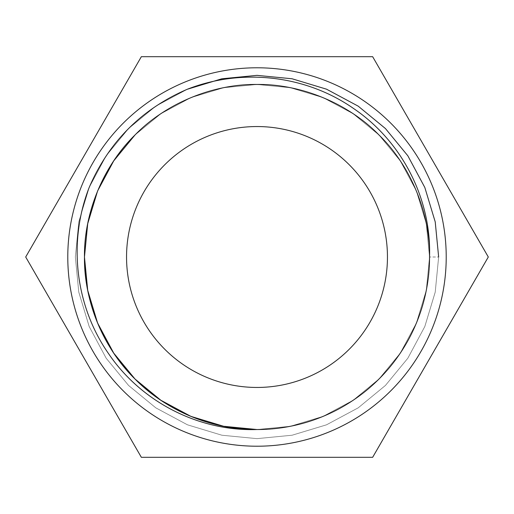 <?xml version="1.0" encoding="UTF-8"?>
<svg xmlns="http://www.w3.org/2000/svg" width="514" height="514" viewBox="0 0 514 514"><rect width="100%" height="100%" fill="white"/><g stroke="black" fill="none" stroke-linecap="round" stroke-linejoin="round"><path stroke-width="0.39" stroke-dasharray="2.57 1.93" d="M446.216 257A189.216 189.216 0 0 1 257 446.216A189.216 189.216 0 0 1 67.784 257A189.216 189.216 0 0 1 257 67.784A189.216 189.216 0 0 1 446.216 257M372.65 457.312L488.3 257L372.65 56.688L141.35 56.688L25.7 257L141.35 457.312L372.65 457.312M387.453 257A130.453 130.453 0 0 0 257 126.547A130.453 130.453 0 0 0 126.547 257A130.453 130.453 0 0 0 257 387.453A130.453 130.453 0 0 0 387.453 257M84.463 257C83.904 212.847 103.378 165.823 134.996 134.996C165.823 103.378 212.847 83.904 257 84.463C301.153 83.904 348.177 103.378 379.004 134.996C410.622 165.823 430.096 212.847 429.537 257L426.286 290.339L416.404 323.03L400.277 353.131L379.004 379.004L353.131 400.277L323.03 416.404L290.339 426.286L257 429.537A172.537 172.537 0 0 0 429.537 257C430.096 301.153 410.622 348.177 379.004 379.004C348.177 410.622 301.153 430.096 257 429.537C212.847 430.096 165.823 410.622 134.996 379.004C103.378 348.177 83.904 301.153 84.463 257C83.904 212.847 103.378 165.823 134.996 134.996C165.823 103.378 212.847 83.904 257 84.463C301.153 83.904 348.177 103.378 379.004 134.996C410.622 165.823 430.096 212.847 429.537 257L426.286 290.339L416.404 323.03L400.277 353.131L379.004 379.004L353.131 400.277L323.03 416.404L290.339 426.286L257 429.537L290.339 426.286L323.03 416.404L353.131 400.277L379.004 379.004L400.277 353.131L416.404 323.03L426.286 290.339L429.537 257C430.096 301.153 410.622 348.177 379.004 379.004C348.177 410.622 301.153 430.096 257 429.537C212.847 430.096 165.823 410.622 134.996 379.004C103.378 348.177 83.904 301.153 84.463 257C83.904 212.847 103.378 165.823 134.996 134.996C165.823 103.378 212.847 83.904 257 84.463C301.153 83.904 348.177 103.378 379.004 134.996C410.622 165.823 430.096 212.847 429.537 257C430.096 301.153 410.622 348.177 379.004 379.004C348.177 410.622 301.153 430.096 257 429.537C212.847 430.096 165.823 410.622 134.996 379.004C103.378 348.177 83.904 301.153 84.463 257C83.904 212.847 103.378 165.823 134.996 134.996C165.823 103.378 212.847 83.904 257 84.463C301.153 83.904 348.177 103.378 379.004 134.996C410.622 165.823 430.096 212.847 429.537 257L426.286 290.339L416.404 323.03L400.277 353.131L379.004 379.004L353.131 400.277L323.03 416.404L290.339 426.286L257 429.537L290.339 426.286L323.03 416.404L353.131 400.277L379.004 379.004L400.277 353.131L416.404 323.03L426.286 290.339L429.537 257C430.096 301.153 410.622 348.177 379.004 379.004C348.177 410.622 301.153 430.096 257 429.537C212.847 430.096 165.823 410.622 134.996 379.004C103.378 348.177 83.904 301.153 84.463 257C83.904 212.847 103.378 165.823 134.996 134.996C165.823 103.378 212.847 83.904 257 84.463C301.153 83.904 348.177 103.378 379.004 134.996C410.622 165.823 430.096 212.847 429.537 257C430.096 301.153 410.622 348.177 379.004 379.004C348.177 410.622 301.153 430.096 257 429.537C212.847 430.096 165.823 410.622 134.996 379.004C103.378 348.177 83.904 301.153 84.463 257C83.904 212.847 103.378 165.823 134.996 134.996C165.823 103.378 212.847 83.904 257 84.463C301.153 83.904 348.177 103.378 379.004 134.996C410.622 165.823 430.096 212.847 429.537 257C430.096 301.153 410.622 348.177 379.004 379.004C348.177 410.622 301.153 430.096 257 429.537C212.847 430.096 165.823 410.622 134.996 379.004C103.378 348.177 83.904 301.153 84.463 257C83.904 212.847 103.378 165.823 134.996 134.996C165.823 103.378 212.847 83.904 257 84.463C301.153 83.904 348.177 103.378 379.004 134.996C410.622 165.823 430.096 212.847 429.537 257C430.096 301.153 410.622 348.177 379.004 379.004C348.177 410.622 301.153 430.096 257 429.537C212.847 430.096 165.823 410.622 134.996 379.004C103.378 348.177 83.904 301.153 84.463 257C83.904 212.847 103.378 165.823 134.996 134.996C165.823 103.378 212.847 83.904 257 84.463C301.153 83.904 348.177 103.378 379.004 134.996C410.622 165.823 430.096 212.847 429.537 257C430.096 301.153 410.622 348.177 379.004 379.004C348.177 410.622 301.153 430.096 257 429.537C212.847 430.096 165.823 410.622 134.996 379.004C103.378 348.177 83.904 301.153 84.463 257C83.904 212.847 103.378 165.823 134.996 134.996C165.823 103.378 212.847 83.904 257 84.463C301.153 83.904 348.177 103.378 379.004 134.996C410.622 165.823 430.096 212.847 429.537 257C430.096 301.153 410.622 348.177 379.004 379.004C348.177 410.622 301.153 430.096 257 429.537C212.847 430.096 165.823 410.622 134.996 379.004C103.378 348.177 83.904 301.153 84.463 257C83.904 212.847 103.378 165.823 134.996 134.996C165.823 103.378 212.847 83.904 257 84.463C301.153 83.904 348.177 103.378 379.004 134.996C410.622 165.823 430.096 212.847 429.537 257L426.286 290.339L416.404 323.03L400.277 353.131L379.004 379.004L353.131 400.277L323.03 416.404L290.339 426.286L257 429.537L290.339 426.286L323.03 416.404L353.131 400.277L379.004 379.004L400.277 353.131L416.404 323.03L426.286 290.339L429.537 257C430.096 301.153 410.622 348.177 379.004 379.004C348.177 410.622 301.153 430.096 257 429.537C212.847 430.096 165.823 410.622 134.996 379.004C103.378 348.177 83.904 301.153 84.463 257C83.904 212.847 103.378 165.823 134.996 134.996C165.823 103.378 212.847 83.904 257 84.463C301.153 83.904 348.177 103.378 379.004 134.996C410.622 165.823 430.096 212.847 429.537 257C430.096 301.153 410.622 348.177 379.004 379.004C348.177 410.622 301.153 430.096 257 429.537C212.847 430.096 165.823 410.622 134.996 379.004C103.378 348.177 83.904 301.153 84.463 257C83.904 212.847 103.378 165.823 134.996 134.996C165.823 103.378 212.847 83.904 257 84.463C301.153 83.904 348.177 103.378 379.004 134.996C410.622 165.823 430.096 212.847 429.537 257L426.286 290.339L416.404 323.03L400.277 353.131L379.004 379.004L353.131 400.277L323.03 416.404L290.339 426.286L257 429.537L290.339 426.286L323.03 416.404L353.131 400.277L379.004 379.004L400.277 353.131L416.404 323.03L426.286 290.339L429.537 257C430.096 301.153 410.622 348.177 379.004 379.004C348.177 410.622 301.153 430.096 257 429.537C212.847 430.096 165.823 410.622 134.996 379.004C103.378 348.177 83.904 301.153 84.463 257C83.904 212.847 103.378 165.823 134.996 134.996C165.823 103.378 212.847 83.904 257 84.463C301.153 83.904 348.177 103.378 379.004 134.996C410.622 165.823 430.096 212.847 429.537 257C430.096 301.153 410.622 348.177 379.004 379.004C348.177 410.622 301.153 430.096 257 429.537C212.847 430.096 165.823 410.622 134.996 379.004C103.378 348.177 83.904 301.153 84.463 257C83.904 212.847 103.378 165.823 134.996 134.996C165.823 103.378 212.847 83.904 257 84.463C301.153 83.904 348.177 103.378 379.004 134.996C410.622 165.823 430.096 212.847 429.537 257C430.096 301.153 410.622 348.177 379.004 379.004C348.177 410.622 301.153 430.096 257 429.537C212.847 430.096 165.823 410.622 134.996 379.004C103.378 348.177 83.904 301.153 84.463 257A172.537 172.537 0 0 1 257 84.463A172.537 172.537 0 0 1 429.537 257C430.096 301.153 410.622 348.177 379.004 379.004C348.177 410.622 301.153 430.096 257 429.537M134.996 134.996L160.869 113.722L190.97 97.596L223.661 87.714L257 84.463L290.339 87.714L323.03 97.596L353.131 113.722L379.004 134.996L400.277 160.869L416.404 190.97L426.286 223.661L429.537 257L438.648 257L429.537 257L426.286 223.661L416.404 190.97L400.277 160.869L379.004 134.996L353.131 113.722L323.03 97.596L290.339 87.714L257 84.463L223.661 87.714L190.97 97.596L160.869 113.722L134.996 134.996M89.179 187.488L106.16 155.793L128.558 128.558L155.793 106.16L187.488 89.179L221.9 78.777L257 75.352L292.1 78.777L326.512 89.179L358.207 106.16L385.442 128.558L407.84 155.793L424.821 187.488L435.223 221.9L438.648 257L435.223 292.1L424.821 326.512L407.84 358.207L385.442 385.442L358.207 407.84L326.512 424.821L292.1 435.223L257 438.648L221.9 435.223L187.488 424.821L155.793 407.84L128.558 385.442L106.16 358.207L89.179 326.512L78.777 292.1L75.352 257L78.777 221.9L89.179 187.488L106.16 155.793L128.558 128.558L155.793 106.16L187.488 89.179L221.9 78.777L257 75.352L292.1 78.777L326.512 89.179L358.207 106.16L385.442 128.558L407.84 155.793L424.821 187.488L435.223 221.9L438.648 257L435.223 292.1L424.821 326.512L407.84 358.207L385.442 385.442L358.207 407.84L326.512 424.821L292.1 435.223L257 438.648L221.9 435.223L187.488 424.821L155.793 407.84L128.558 385.442L106.16 358.207L89.179 326.512L78.777 292.1L75.352 257L78.777 221.9L89.179 187.488L106.16 155.793L128.558 128.558L155.793 106.16L187.488 89.179L221.9 78.777L257 75.352L292.1 78.777L326.512 89.179L358.207 106.16L385.442 128.558L407.84 155.793L424.821 187.488L435.223 221.9L438.648 257L435.223 292.1L424.821 326.512L407.84 358.207L385.442 385.442L358.207 407.84L326.512 424.821L292.1 435.223L257 438.648L221.9 435.223L187.488 424.821L155.793 407.84L128.558 385.442L106.16 358.207L89.179 326.512L78.777 292.1L75.352 257L78.777 221.9L89.179 187.488L106.16 155.793L128.558 128.558L155.793 106.16L187.488 89.179L221.9 78.777L257 75.352L292.1 78.777L326.512 89.179L358.207 106.16L385.442 128.558L407.84 155.793L424.821 187.488L435.223 221.9L438.648 257L435.223 292.1L424.821 326.512L407.84 358.207L385.442 385.442L358.207 407.84L326.512 424.821L292.1 435.223L257 438.648L221.9 435.223L187.488 424.821L155.793 407.84L128.558 385.442L106.16 358.207L89.179 326.512L78.777 292.1L75.352 257L78.777 221.9L89.179 187.488L106.16 155.793L128.558 128.558L155.793 106.16L187.488 89.179L221.9 78.777L257 75.352L292.1 78.777L326.512 89.179L358.207 106.16L385.442 128.558L407.84 155.793L424.821 187.488L435.223 221.9L438.648 257L435.223 292.1L424.821 326.512L407.84 358.207L385.442 385.442L358.207 407.84L326.512 424.821L292.1 435.223L257 438.648L221.9 435.223L187.488 424.821L155.793 407.84L128.558 385.442L106.16 358.207L89.179 326.512L78.777 292.1L75.352 257L78.777 221.9L89.179 187.488L106.16 155.793L128.558 128.558L155.793 106.16L187.488 89.179L221.9 78.777L257 75.352L292.1 78.777L326.512 89.179L358.207 106.16L385.442 128.558L407.84 155.793L424.821 187.488L435.223 221.9L438.648 257L435.223 292.1L424.821 326.512L407.84 358.207L385.442 385.442L358.207 407.84L326.512 424.821L292.1 435.223L257 438.648L221.9 435.223L187.488 424.821L155.793 407.84L128.558 385.442L106.16 358.207L89.179 326.512L78.777 292.1L75.352 257L78.777 221.9L89.179 187.488L106.16 155.793L128.558 128.558L155.793 106.16L187.488 89.179L221.9 78.777L257 75.352L292.1 78.777L326.512 89.179L358.207 106.16L385.442 128.558L407.84 155.793L424.821 187.488L435.223 221.9L438.648 257L435.223 292.1L424.821 326.512L407.84 358.207L385.442 385.442L358.207 407.84L326.512 424.821L292.1 435.223L257 438.648L221.9 435.223L187.488 424.821L155.793 407.84L128.558 385.442L106.16 358.207L89.179 326.512L78.777 292.1L75.352 257L78.777 221.9L89.179 187.488L106.16 155.793L128.558 128.558L155.793 106.16L187.488 89.179L221.9 78.777L257 75.352L292.1 78.777L326.512 89.179L358.207 106.16L385.442 128.558L407.84 155.793L424.821 187.488L435.223 221.9L438.648 257L435.223 292.1L424.821 326.512L407.84 358.207L385.442 385.442L358.207 407.84L326.512 424.821L292.1 435.223L257 438.648L221.9 435.223L187.488 424.821L155.793 407.84L128.558 385.442L106.16 358.207L89.179 326.512L78.777 292.1L75.352 257L78.777 221.9L89.179 187.488L106.16 155.793L128.558 128.558L155.793 106.16L187.488 89.179L221.9 78.777L257 75.352L292.1 78.777L326.512 89.179L358.207 106.16L385.442 128.558L407.84 155.793L424.821 187.488L435.223 221.9L438.648 257L435.223 292.1L424.821 326.512L407.84 358.207L385.442 385.442L358.207 407.84L326.512 424.821L292.1 435.223L257 438.648L221.9 435.223L187.488 424.821L155.793 407.84L128.558 385.442L106.16 358.207L89.179 326.512L78.777 292.1L75.352 257L78.777 221.9L89.179 187.488L106.16 155.793L128.558 128.558L155.793 106.16L187.488 89.179L221.9 78.777L257 75.352L292.1 78.777L326.512 89.179L358.207 106.16L385.442 128.558L407.84 155.793L424.821 187.488L435.223 221.9L438.648 257L435.223 292.1L424.821 326.512L407.84 358.207L385.442 385.442L358.207 407.84L326.512 424.821L292.1 435.223L257 438.648L221.9 435.223L187.488 424.821L155.793 407.84L128.558 385.442L106.16 358.207L89.179 326.512L78.777 292.1L75.352 257L78.777 221.9L89.179 187.488L106.16 155.793L128.558 128.558L155.793 106.16L187.488 89.179L221.9 78.777L257 75.352L292.1 78.777L326.512 89.179L358.207 106.16L385.442 128.558L407.84 155.793L424.821 187.488L435.223 221.9L438.648 257L435.223 292.1L424.821 326.512L407.84 358.207L385.442 385.442L358.207 407.84L326.512 424.821L292.1 435.223L257 438.648L221.9 435.223L187.488 424.821L155.793 407.84L128.558 385.442L106.16 358.207L89.179 326.512L78.777 292.1L75.352 257L78.777 221.9L89.179 187.488L106.16 155.793L128.558 128.558L155.793 106.16L187.488 89.179L221.9 78.777L257 75.352L292.1 78.777L326.512 89.179L358.207 106.16L385.442 128.558L407.84 155.793L424.821 187.488L435.223 221.9L438.648 257L435.223 292.1L424.821 326.512L407.84 358.207L385.442 385.442L358.207 407.84L326.512 424.821L292.1 435.223L257 438.648L221.9 435.223L187.488 424.821L155.793 407.84L128.558 385.442L106.16 358.207L89.179 326.512L78.777 292.1L75.352 257L78.777 221.9L89.179 187.488L106.16 155.793L128.558 128.558L155.793 106.16L187.488 89.179L221.9 78.777L257 75.352L292.1 78.777L326.512 89.179L358.207 106.16L385.442 128.558L407.84 155.793L424.821 187.488L435.223 221.9L438.648 257M187.488 89.179L221.9 78.777L257 75.352L292.1 78.777L326.512 89.179L358.207 106.16L385.442 128.558L407.84 155.793L424.821 187.488L435.223 221.9L438.648 257L435.223 292.1L424.821 326.512L407.84 358.207L385.442 385.442L358.207 407.84L326.512 424.821L292.1 435.223L257 438.648L221.9 435.223L187.488 424.821L155.793 407.84L128.558 385.442L106.16 358.207L89.179 326.512L78.777 292.1L75.352 257L78.777 221.9L89.179 187.488L106.16 155.793L128.558 128.558L155.793 106.16L187.488 89.179L221.9 78.777L257 75.352L292.1 78.777L326.512 89.179L358.207 106.16L385.442 128.558L407.84 155.793L424.821 187.488L435.223 221.9L438.648 257L435.223 292.1L424.821 326.512L407.84 358.207L385.442 385.442L358.207 407.84L326.512 424.821L292.1 435.223L257 438.648L221.9 435.223L187.488 424.821L155.793 407.84L128.558 385.442L106.16 358.207L89.179 326.512L78.777 292.1L75.352 257L78.777 221.9L89.179 187.488L106.16 155.793L128.558 128.558L155.793 106.16L187.488 89.179L221.9 78.777L257 75.352L292.1 78.777L326.512 89.179L358.207 106.16L385.442 128.558L407.84 155.793L424.821 187.488L435.223 221.9L438.648 257L435.223 292.1L424.821 326.512L407.84 358.207L385.442 385.442L358.207 407.84L326.512 424.821L292.1 435.223L257 438.648L221.9 435.223L187.488 424.821L155.793 407.84L128.558 385.442L106.16 358.207L89.179 326.512L78.777 292.1L75.352 257L78.777 221.9L89.179 187.488L106.16 155.793L128.558 128.558L155.793 106.16L187.488 89.179L221.9 78.777L257 75.352L292.1 78.777L326.512 89.179L358.207 106.16L385.442 128.558L407.84 155.793L424.821 187.488L435.223 221.9L438.648 257L435.223 292.1L424.821 326.512L407.84 358.207L385.442 385.442L358.207 407.84L326.512 424.821L292.1 435.223L257 438.648L221.9 435.223L187.488 424.821L155.793 407.84L128.558 385.442L106.16 358.207L89.179 326.512L78.777 292.1L75.352 257L78.777 221.9L89.179 187.488L106.16 155.793L128.558 128.558L155.793 106.16L187.488 89.179L221.9 78.777L257 75.352L292.1 78.777L326.512 89.179L358.207 106.16L385.442 128.558L407.84 155.793L424.821 187.488L435.223 221.9L438.648 257L435.223 292.1L424.821 326.512L407.84 358.207L385.442 385.442L358.207 407.84L326.512 424.821L292.1 435.223L257 438.648L221.9 435.223L187.488 424.821L155.793 407.84L128.558 385.442L106.16 358.207L89.179 326.512L78.777 292.1L75.352 257L78.777 221.9L89.179 187.488L106.16 155.793L128.558 128.558L155.793 106.16L187.488 89.179L221.9 78.777L257 75.352L292.1 78.777L326.512 89.179L358.207 106.16L385.442 128.558L407.84 155.793L424.821 187.488L435.223 221.9L438.648 257L435.223 292.1L424.821 326.512L407.84 358.207L385.442 385.442L358.207 407.84L326.512 424.821L292.1 435.223L257 438.648L221.9 435.223L187.488 424.821L155.793 407.84L128.558 385.442L106.16 358.207L89.179 326.512L78.777 292.1L75.352 257L78.777 221.9L89.179 187.488L106.16 155.793L128.558 128.558L155.793 106.16L187.488 89.179L221.9 78.777L257 75.352L292.1 78.777L326.512 89.179L358.207 106.16L385.442 128.558L407.84 155.793L424.821 187.488L435.223 221.9L438.648 257L435.223 292.1L424.821 326.512L407.84 358.207L385.442 385.442L358.207 407.84L326.512 424.821L292.1 435.223L257 438.648L221.9 435.223L187.488 424.821L155.793 407.84L128.558 385.442L106.16 358.207L89.179 326.512L78.777 292.1L75.352 257L78.777 221.9L89.179 187.488L106.16 155.793L128.558 128.558L155.793 106.16L187.488 89.179L221.9 78.777L257 75.352L292.1 78.777L326.512 89.179L358.207 106.16L385.442 128.558L407.84 155.793L424.821 187.488L435.223 221.9L438.648 257L435.223 292.1L424.821 326.512L407.84 358.207L385.442 385.442L358.207 407.84L326.512 424.821L292.1 435.223L257 438.648L221.9 435.223L187.488 424.821L155.793 407.84L128.558 385.442L106.16 358.207L89.179 326.512L78.777 292.1L75.352 257L78.777 221.9L89.179 187.488L106.16 155.793L128.558 128.558L155.793 106.16L187.488 89.179L221.9 78.777L257 75.352L292.1 78.777L326.512 89.179L358.207 106.16L385.442 128.558L407.84 155.793L424.821 187.488L435.223 221.9L438.648 257L435.223 292.1L424.821 326.512L407.84 358.207L385.442 385.442L358.207 407.84L326.512 424.821L292.1 435.223L257 438.648L221.9 435.223L187.488 424.821L155.793 407.84L128.558 385.442L106.16 358.207L89.179 326.512L78.777 292.1L75.352 257L78.777 221.9L89.179 187.488L106.16 155.793L128.558 128.558L155.793 106.16L187.488 89.179L221.9 78.777L257 75.352L292.1 78.777L326.512 89.179L358.207 106.16L385.442 128.558L407.84 155.793L424.821 187.488L435.223 221.9L438.648 257L435.223 292.1L424.821 326.512L407.84 358.207L385.442 385.442L358.207 407.84L326.512 424.821L292.1 435.223L257 438.648L221.9 435.223L187.488 424.821L155.793 407.84L128.558 385.442L106.16 358.207L89.179 326.512L78.777 292.1L75.352 257L78.777 221.9L89.179 187.488L106.16 155.793L128.558 128.558L155.793 106.16L187.488 89.179L221.9 78.777L257 75.352L292.1 78.777L326.512 89.179L358.207 106.16L385.442 128.558L407.84 155.793L424.821 187.488L435.223 221.9L438.648 257L435.223 292.1L424.821 326.512L407.84 358.207L385.442 385.442L358.207 407.84L326.512 424.821L292.1 435.223L257 438.648L221.9 435.223L187.488 424.821L155.793 407.84L128.558 385.442L106.16 358.207L89.179 326.512L78.777 292.1L75.352 257L78.777 221.9L89.179 187.488L106.16 155.793L128.558 128.558L155.793 106.16L187.488 89.179L221.9 78.777L257 75.352L292.1 78.777L326.512 89.179L358.207 106.16L385.442 128.558L407.84 155.793L424.821 187.488L435.223 221.9L438.648 257L435.223 292.1L424.821 326.512L407.84 358.207L385.442 385.442L358.207 407.84L326.512 424.821L292.1 435.223L257 438.648L221.9 435.223L187.488 424.821L155.793 407.84L128.558 385.442L106.16 358.207L89.179 326.512L78.777 292.1L75.352 257L78.777 221.9L89.179 187.488L106.16 155.793L128.558 128.558L155.71 106.212L187.302 89.256M254.237 429.518L221.573 425.862L189.653 415.852L160.278 399.879L134.996 379.004L113.722 353.131L97.596 323.03L87.714 290.339L84.463 257L87.714 223.661L97.596 190.97L113.722 160.869L134.996 134.996L160.869 113.722L190.97 97.596L223.661 87.714L257 84.463L290.339 87.714L323.03 97.596L353.131 113.722L379.004 134.996L400.277 160.869L416.404 190.97L426.286 223.661L429.537 257"/><path stroke-width="0.77" d="M67.784 257A189.216 189.216 0 0 1 257 67.784A189.216 189.216 0 0 1 446.216 257A189.216 189.216 0 0 1 257 446.216A189.216 189.216 0 0 1 67.784 257M372.65 56.688L488.3 257L372.65 457.312L141.35 457.312L25.7 257L141.35 56.688L372.65 56.688M387.453 257A130.453 130.453 0 0 0 257 126.547A130.453 130.453 0 0 0 126.547 257A130.453 130.453 0 0 0 257 387.453A130.453 130.453 0 0 0 387.453 257M84.463 257C83.904 212.847 103.378 165.823 134.996 134.996C165.823 103.378 212.847 83.904 257 84.463C301.153 83.904 348.177 103.378 379.004 134.996C410.622 165.823 430.096 212.847 429.537 257C430.096 212.847 410.622 165.823 379.004 134.996C348.177 103.378 301.153 83.904 257 84.463C212.847 83.904 165.823 103.378 134.996 134.996C103.378 165.823 83.904 212.847 84.463 257C83.904 212.847 103.378 165.823 134.996 134.996C165.823 103.378 212.847 83.904 257 84.463C301.153 83.904 348.177 103.378 379.004 134.996C410.622 165.823 430.096 212.847 429.537 257C430.096 212.847 410.622 165.823 379.004 134.996C348.177 103.378 301.153 83.904 257 84.463C212.847 83.904 165.823 103.378 134.996 134.996C103.378 165.823 83.904 212.847 84.463 257C83.904 212.847 103.378 165.823 134.996 134.996C165.823 103.378 212.847 83.904 257 84.463C301.153 83.904 348.177 103.378 379.004 134.996C410.622 165.823 430.096 212.847 429.537 257C430.096 212.847 410.622 165.823 379.004 134.996C348.177 103.378 301.153 83.904 257 84.463C212.847 83.904 165.823 103.378 134.996 134.996C103.378 165.823 83.904 212.847 84.463 257L87.714 223.661L97.596 190.97L113.722 160.869L134.996 134.996L113.722 160.869L97.596 190.97L87.714 223.661L84.463 257C83.904 212.847 103.378 165.823 134.996 134.996C165.823 103.378 212.847 83.904 257 84.463C301.153 83.904 348.177 103.378 379.004 134.996C410.622 165.823 430.096 212.847 429.537 257C430.096 212.847 410.622 165.823 379.004 134.996C348.177 103.378 301.153 83.904 257 84.463C212.847 83.904 165.823 103.378 134.996 134.996C103.378 165.823 83.904 212.847 84.463 257A172.537 172.537 0 0 0 257 429.537L223.661 426.286L190.97 416.404L160.869 400.277L134.996 379.004L113.722 353.131L97.596 323.03L87.714 290.339L84.463 257L87.714 290.339L97.596 323.03L113.722 353.131L134.996 379.004L160.869 400.277L190.97 416.404L223.661 426.286L257 429.537L223.661 426.286L190.97 416.404L160.869 400.277L134.996 379.004L113.722 353.131L97.596 323.03L87.714 290.339L84.463 257L87.714 290.339L97.596 323.03L113.722 353.131L134.996 379.004L160.869 400.277L190.97 416.404L223.661 426.286L257 429.537L223.661 426.286L190.97 416.404L160.869 400.277L134.996 379.004L113.722 353.131L97.596 323.03L87.714 290.339L84.463 257L87.714 290.339L97.596 323.03L113.722 353.131L134.996 379.004L160.869 400.277L190.97 416.404L223.661 426.286L257 429.537L223.661 426.286L190.97 416.404L160.869 400.277L134.996 379.004L113.722 353.131L97.596 323.03L87.714 290.339L84.463 257L87.714 290.339L97.596 323.03L113.722 353.131L134.996 379.004L160.869 400.277L190.97 416.404L223.661 426.286L257 429.537L223.661 426.286L190.97 416.404L160.869 400.277L134.996 379.004L113.722 353.131L97.596 323.03L87.714 290.339L84.463 257C83.904 301.153 103.378 348.177 134.996 379.004C165.823 410.622 212.847 430.096 257 429.537A172.537 172.537 0 0 0 429.537 257C431.452 198.43 401.697 141.08 353.536 108.48C305.779 75.16 241.953 67.88 187.488 89.179C141.71 108.942 108.942 141.71 89.179 187.488C67.88 241.972 75.16 305.785 108.505 353.568C141.099 401.71 198.475 431.458 257 429.537L254.237 429.518M187.302 89.256L221.804 78.796L257 75.352L292.1 78.777L326.512 89.179L358.207 106.16L385.442 128.558L407.84 155.793L424.821 187.488L435.223 221.9L438.648 257"/></g></svg>
